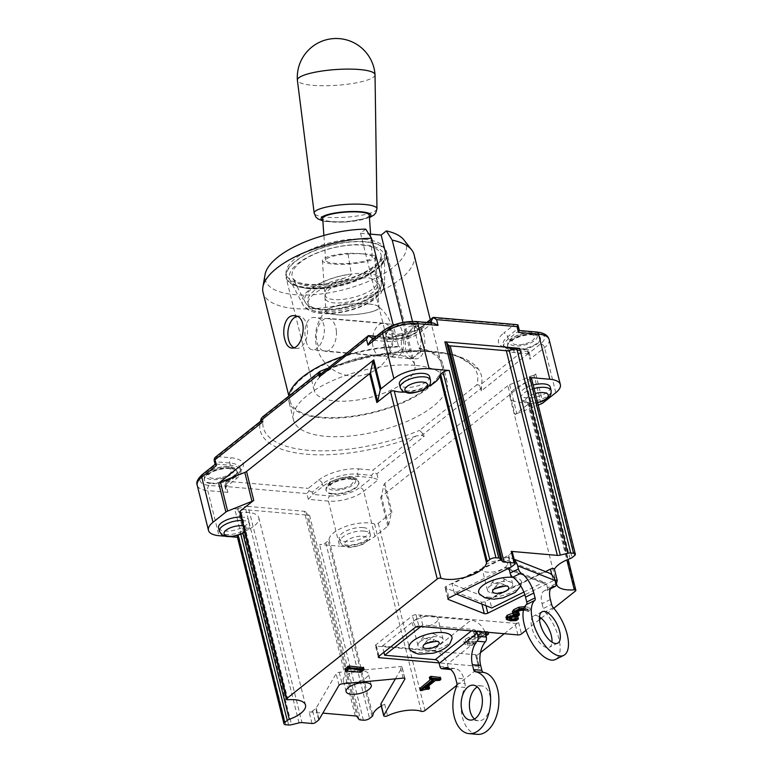 <?xml version="1.0" encoding="UTF-8"?>
<svg xmlns="http://www.w3.org/2000/svg" width="773" height="773" viewBox="0 0 773 773"><rect width="100%" height="100%" fill="white"/><g stroke="black" fill="none" stroke-linecap="round" stroke-linejoin="round"><path stroke-width="0.58" stroke-dasharray="3.87 2.9" d="M513.001 577.363A22.059 8.725 -14 0 1 517.784 578.436A22.059 8.725 -14 0 1 521.524 583.499A22.059 8.725 -14 0 1 505.629 594.698A22.059 8.725 -14 0 1 482.4 595.973A22.059 8.725 -14 0 1 479.434 593.993M496.701 586.939A3.691 1.459 -14 0 1 496.276 585.663A3.691 1.459 -14 0 1 499.203 584.079A3.691 1.459 -14 0 1 502.624 584.001A3.691 1.459 -14 0 1 502.74 584.059A3.691 1.459 -14 0 1 501.619 586.321A3.691 1.459 -14 0 1 496.701 586.939M550.376 599.51L542.057 603.645A18.813 8.377 -116.4 0 1 544.124 590.891A18.813 8.377 -116.4 0 1 546.569 590.533A3.894 1.73 63.6 0 0 547.081 590.456A3.894 1.73 63.6 0 0 547.506 587.818L555.835 583.692M508.489 568.368A3.894 3.131 -68.5 0 0 507.639 567.817A3.894 3.131 -68.5 0 0 505.339 567.971L454.34 593.249L452.031 584.001L503.039 558.724A14.272 11.46 111.5 0 1 511.436 558.164A14.272 11.46 111.5 0 1 514.277 559.923M553.323 607.713L545.004 611.849A3.894 1.73 -116.4 0 1 543.274 608.525L551.593 604.399M545.004 611.849A31.142 13.866 -116.4 0 1 559.179 639.909A31.142 13.866 -116.4 0 1 555.4 659.495M523.852 592.06L542.723 582.707A3.894 3.131 111.5 0 1 545.013 582.552A3.894 3.131 111.5 0 1 546.714 584.63L547.506 587.818M454.34 593.249L456.543 594.118M548.82 572.899A14.272 11.46 -68.5 0 0 540.414 573.46L503.039 558.724M542.057 603.645L543.274 608.525M539.486 616.931A17.518 7.798 63.6 0 0 533.795 615.907A17.518 7.798 63.6 0 0 534.578 635.068A17.518 7.798 63.6 0 0 549.352 647.291A17.518 7.798 63.6 0 0 551.98 642.141M540.414 573.46L489.415 598.737L491.725 607.984M489.415 598.737L452.031 584.001M451.963 638.759A22.059 8.725 -14 0 1 448.069 643.996A22.059 8.725 -14 0 1 426.938 652.035A22.059 8.725 -14 0 1 409.874 649.252M427.169 640.479A3.691 1.459 -14 0 1 433.18 639.319A3.691 1.459 -14 0 1 433.035 640.991A3.691 1.459 -14 0 1 428.435 642.402A3.691 1.459 -14 0 1 426.725 640.933A3.691 1.459 -14 0 1 427.169 640.479M439.982 666.587L448.234 667.302A3.894 2.348 -85 0 0 450.089 669.437M450.553 669.399A3.894 2.348 -85 0 0 450.901 669.273A18.813 11.334 95 0 1 454.833 668.5A18.813 11.334 95 0 1 463.819 678.8L455.568 678.085M448.234 667.302L447.432 664.113A14.272 9.894 51.5 0 0 432.919 650.412L470.989 620.159A14.272 9.894 -128.5 0 1 484.942 632.034M477.318 734.35A31.142 18.765 95 0 1 464.747 687.419L456.495 686.704M456.785 682.965L465.037 683.69A3.894 2.348 95 0 1 464.747 687.419M465.037 683.69L463.819 678.8M474.496 719.016A17.518 10.551 -85 0 0 478.506 720.774A17.518 10.551 -85 0 0 490.536 704.242A17.518 10.551 -85 0 0 481.54 685.883A17.518 10.551 -85 0 0 477.289 686.926M476.352 631.29A3.894 2.696 51.5 0 0 473.298 629.406L422.754 625.009L420.444 615.762L470.989 620.159M422.754 625.009L420.918 626.468M432.919 650.412L382.374 646.006L383.93 652.257M382.374 646.006L420.444 615.762M381.418 496.189A4.541 1.797 -14 0 1 380.616 497.242L535.747 373.997A4.541 1.797 -14 0 1 533.988 374.973L509.629 384.712A4.541 1.797 166 0 0 507.871 385.688L384.77 483.492A4.541 1.797 166 0 0 383.968 484.545L381.418 496.189L388.616 525.089A4.541 1.797 -14 0 1 387.824 526.152L374.963 536.365A25.944 10.262 -14 0 1 339.685 546.202L328.448 501.117A25.944 10.262 -14 0 0 363.716 491.28L378.364 479.637L372.209 477.646L371.629 475.337L373.852 472.564L372.963 470.119L415.893 436.02L421.14 435.267L424.116 436.368L376.924 473.859L373.852 472.564M531.553 378.441A4.541 1.797 -14 0 1 530.761 379.852L528.278 381.823A4.541 1.797 -14 0 1 526.239 382.906A25.944 10.262 166 0 0 510.006 397.167A25.944 10.262 166 0 0 527.592 402.511A2.338 0.928 -14 0 1 529.167 402.994A2.338 0.928 -14 0 1 528.761 403.719L515.079 414.589L507.871 385.688M509.629 384.712L516.837 413.623A4.541 1.797 166 0 0 515.079 414.589M516.837 413.623L538.192 405.071M550.289 387.118A15.566 6.155 -14 0 1 536.675 396.868A15.566 6.155 -14 0 1 520.074 394.655A15.566 6.155 -14 0 1 533.196 385.041M225.04 536.22L230.489 536.704M237.466 537.303L239.118 537.448A4.541 1.797 -14 0 1 237.272 536.51M237.63 535.505A4.541 1.797 -14 0 1 238.065 535.1L240.548 533.128A4.541 1.797 -14 0 1 242.587 532.046A25.944 10.262 166 0 0 258.82 517.784A25.944 10.262 166 0 0 241.244 512.441A2.338 0.928 -14 0 1 239.659 511.958M240.915 517.002A15.566 6.155 -14 0 1 242.432 517.089A15.566 6.155 -14 0 1 248.751 520.297A15.566 6.155 -14 0 1 235.137 530.036A15.566 6.155 -14 0 1 218.537 527.833M388.616 525.089L391.177 513.456L383.968 484.545M421.304 711.353L374.605 524.055A2.338 0.928 -14 0 0 378.287 523.263L391.969 512.393A4.541 1.797 166 0 0 391.177 513.456M374.605 524.055A25.944 10.262 166 0 0 346.662 526.133A25.944 10.262 166 0 0 329.037 539.573A4.541 1.797 -14 0 1 328.225 540.762L325.742 542.733A4.541 1.797 -14 0 1 319.578 544.453L339.685 546.202M363.117 527.592A15.566 6.155 -14 0 1 369.436 530.809A15.566 6.155 -14 0 1 355.822 540.549A15.566 6.155 -14 0 1 339.221 538.337A15.566 6.155 -14 0 1 346.71 530.693A15.566 6.155 -14 0 1 363.117 527.592M248.085 506.402A4.541 1.797 166 0 0 245.147 506.682L237.649 508.508A4.541 1.797 -14 0 1 234.712 508.789L309.567 515.301A4.541 1.797 -14 0 1 307.838 514.625L305.963 511.977A4.541 1.797 166 0 0 304.243 511.291L248.085 506.402L301.992 722.61M381.263 705.991A25.944 10.262 -14 0 1 384.683 704.203A2.599 1.024 -14 0 1 380.818 704.222M404.608 392.133A25.944 10.262 166 0 0 428.744 386.114M429.604 376.615A15.566 6.155 -14 0 1 415.98 386.355A15.566 6.155 -14 0 1 399.39 384.152M363.117 671.099A12.977 5.131 166 0 0 349.444 673.689A12.977 5.131 166 0 0 343.202 680.056A12.977 5.131 166 0 0 357.029 681.902A12.977 5.131 166 0 0 368.383 673.776A12.977 5.131 166 0 0 363.117 671.099M504.276 633.725L518.577 622.362A2.599 1.024 -14 0 1 515.05 623.347L416.019 614.728A2.599 1.024 166 0 0 412.492 615.714L375.891 644.798A2.599 1.024 166 0 0 375.427 645.6A2.599 1.024 166 0 0 376.48 646.141L475.511 654.76A2.599 1.024 -14 0 1 476.564 655.301A2.599 1.024 -14 0 1 476.11 656.103L480.458 652.644M487.995 631.696L485.917 633.348L477.414 635.706C472.293 637.194 469.201 638.45 468.109 639.503L467.288 641.049L469.221 641.745L475.579 641.175L473.491 642.836L467.327 643.078L463.79 641.58L465.191 639.348L469.201 637.107L483.705 632.816L473.578 631.937L475.269 630.584L487.995 631.696L488.149 632.314M485.917 633.348L486.497 635.657L477.985 638.025C472.873 639.503 469.771 640.769 468.689 641.812L467.868 643.368L467.211 640.885L467.868 643.368L469.8 644.054L476.149 643.494L474.062 645.146L467.907 645.387L464.37 643.89L465.771 641.658L469.771 639.416L484.285 635.126L474.149 634.246L475.849 632.903L485.483 633.734M395.399 678.849L401.999 667.486A2.599 1.024 166 0 0 402.076 667.089A2.599 1.024 166 0 0 400.23 666.568L339.241 672.288A2.599 1.024 166 0 0 336.129 673.679L316.186 708.029A2.599 1.024 -14 0 1 315.809 708.445L312.669 710.938A2.599 1.024 -14 0 1 309.142 711.923L322.824 713.112M512.277 551.903A2.599 1.024 -14 0 1 511.823 552.714L508.682 555.207A2.599 1.024 -14 0 1 508.054 555.594L446.108 586.301A2.599 1.024 166 0 0 445.035 587.49A2.599 1.024 166 0 0 445.47 587.895L481.415 602.061A2.599 1.024 166 0 0 484.932 601.597L545.487 571.585M551.854 574.841L553.313 580.697A2.599 1.024 -14 0 1 554.956 580.165M475.511 654.76L478.39 666.326A2.599 1.024 -14 0 1 479.444 666.857A2.599 1.024 -14 0 1 478.989 667.669L476.11 656.103M478.39 666.326L439.025 662.896M456.891 685.226L478.989 667.669M525.988 630.324L539.506 619.588M541.216 618.226L553.787 608.245M553.313 580.697L524.848 594.804M430.445 679.651L432.484 677.911L429.527 677.544M439.508 678.095L439.943 679.825L440.707 679.216L440.272 677.486L438.629 678.336L435.035 678.346L425.585 685.854L428.368 686.095M428.348 686.955L428.783 688.695L429.392 688.202L428.967 686.472L419.99 688.347M517.852 616.844L515.533 618.506L509.649 618.7L505.851 617.192M512.683 613.202L514.229 612.97L512.402 611.974L512.837 613.704L514.518 614.815L514.084 613.076M524.799 606.573L529.756 607.704L527.882 609.462L523.698 607.965L519.756 608.341L516.335 610.052L515.446 611.849L516.557 612.322M523.717 609.143L529.785 610.264A0.647 0.541 116.6 0 0 530.191 609.433L529.756 607.704L530.162 609.723L524.007 608.274M515.726 613.318L515.291 611.578L515.775 613.163M517.949 613.636L518.383 615.376L519.272 614.661L518.838 612.931L510.006 615.434L509.504 616.796L511.562 617.366M509.774 618.265L509.339 616.525L509.832 618.12M360.527 669.94L360.962 671.669L363.89 669.35L363.455 667.611L359.648 670.181L345.135 668.916M519.756 608.341L520.19 610.428M528.317 611.192L527.843 609.453L528.317 611.192L530.046 610.187A0.647 0.647 0 0 0 530.268 609.52L529.843 607.791M514.229 612.97L514.663 614.699L515.62 615.086M506.131 617.656L506.566 619.395L510.083 620.429L515.958 620.246L515.533 618.506M475.269 630.584L475.849 632.903M473.578 631.937L474.149 634.246M483.705 632.816L484.285 635.126M474.458 635.358L475.037 637.667M469.201 637.107L469.771 639.416M473.491 642.836L474.062 645.146M475.579 641.175L476.149 643.494M475.424 641.165L476.004 643.474M472.612 641.629L473.192 643.948M425.585 685.854L426.02 687.584L435.47 680.085L435.035 678.346M514.876 615.675L514.518 614.815M528.326 611.404L523.505 609.945M528.317 611.482L530.046 610.187L528.452 611.453M518.374 618.912L517.736 617.018M415.893 436.02A113.95 45.076 166 0 1 259.931 423.72A113.95 45.076 166 0 1 260.134 422.464L217.203 456.563L231.127 457.78A29.838 11.808 -14 0 1 238.016 473.221L227.764 481.366A3.894 2.348 -85 0 0 226.431 486.575L227.871 492.362L225.639 488.942L226.112 486.874L209.087 485.396A22.059 8.725 166 0 1 204.004 473.975L216.45 464.09L230.373 465.298A25.944 10.262 -14 0 1 240.905 470.66A25.944 10.262 -14 0 1 236.364 478.729L226.112 486.874L225.532 484.565L235.784 476.419A25.944 10.262 166 0 0 240.335 468.341A25.944 10.262 166 0 0 229.794 462.988L215.87 461.781L216.45 464.09L215.165 464.476M230.325 468.525A16.871 6.667 166 0 0 212.546 471.888A16.871 6.667 166 0 0 204.439 480.168A16.871 6.667 166 0 0 211.29 483.647A16.871 6.667 166 0 0 229.059 480.284A16.871 6.667 166 0 0 237.166 472.003A16.871 6.667 166 0 0 230.325 468.525M433.46 323.037L431.856 323.414L421.604 331.559A25.944 10.262 -14 0 1 386.326 341.395L372.402 340.188L370.489 340.893M549.12 339.521A25.944 10.262 -14 0 1 544.569 347.589L529.93 359.223L530.036 355.744L528.162 353.744L514.238 352.536A25.944 10.262 -14 0 1 503.706 347.174A25.944 10.262 -14 0 1 508.248 339.105L519.379 330.515M323.008 486.275L322.428 483.966L312.186 492.101L312.756 494.42L329.781 495.899A3.894 2.348 -85 0 0 328.448 501.117L308.33 499.358L312.756 494.42L323.008 486.275A25.944 10.262 -14 0 1 358.286 476.439L372.209 477.646L359.764 487.541A3.894 2.696 -128.5 0 1 363.716 491.28L374.963 536.365M414.956 365.339A79.146 31.306 166 0 0 331.549 381.128A79.146 31.306 166 0 0 293.498 419.971A79.146 31.306 166 0 0 325.626 436.31A79.146 31.306 166 0 0 409.023 420.522A79.146 31.306 166 0 0 447.074 381.678A79.146 31.306 166 0 0 414.956 365.339M403.941 239.959A72.652 28.736 -14 0 1 342.652 289.962A72.652 28.736 -14 0 1 265.052 274.589M365.726 229.127L360.527 233.262L368.818 233.977M414.106 254.81A77.841 30.794 -14 0 1 346.024 303.518A77.841 30.794 -14 0 1 263.052 292.474M405.815 349.773C407.448 355.203 410.376 358.189 414.589 358.749C428.368 360.894 427.237 326.235 417.401 326.438C411.371 325.404 402.975 339.376 405.815 349.773M402.018 349.444A16.214 9.769 -85 0 0 409.758 358.324A16.214 9.769 -85 0 0 420.899 343.019A16.214 9.769 -85 0 0 412.569 326.013A16.214 9.769 -85 0 0 402.018 349.444M296.803 316.379A16.214 9.769 95 0 1 299.103 316.138A16.214 9.769 95 0 1 307.432 333.144A16.214 9.769 95 0 1 296.291 348.449A16.214 9.769 95 0 1 293.798 347.666M344.169 278.212C331.685 282.763 325.191 287.865 324.708 293.518C324.418 307.77 379.408 294.89 377.166 281.227L375.659 276.28L374.712 255.66C368.402 253.998 359.474 253.225 347.927 253.322L351.348 274.164C350.758 275.575 348.372 276.918 344.169 278.212A36.843 14.571 -14 0 0 307.76 302.311A36.843 14.571 -14 0 0 351.686 306.137A36.843 14.571 -14 0 0 377.156 281.082M395.08 334.168A11.672 4.619 -14 0 1 392.384 328.119A11.672 4.619 -14 0 1 408.26 323.694A11.672 4.619 -14 0 1 406.782 332.1A11.672 4.619 -14 0 1 398.636 334.129A11.672 4.619 -14 0 1 395.08 334.168M411.903 324.264A16.871 6.667 166 0 0 394.133 327.626A16.871 6.667 166 0 0 386.027 335.907A16.871 6.667 166 0 0 392.868 339.386A16.871 6.667 166 0 0 410.647 336.023A16.871 6.667 166 0 0 418.753 327.742A16.871 6.667 166 0 0 411.903 324.264M213.493 478.429A11.672 4.619 -14 0 1 210.797 472.39A11.672 4.619 -14 0 1 226.673 467.965A11.672 4.619 -14 0 1 225.204 476.361A11.672 4.619 -14 0 1 217.049 478.39A11.672 4.619 -14 0 1 213.493 478.429M516.799 344.768A11.672 4.619 -14 0 1 514.103 338.719A11.672 4.619 -14 0 1 529.978 334.294A11.672 4.619 -14 0 1 528.5 342.69A11.672 4.619 -14 0 1 520.355 344.729A11.672 4.619 -14 0 1 516.799 344.768M533.621 334.854A16.871 6.667 166 0 0 515.852 338.216A16.871 6.667 166 0 0 507.745 346.497A16.871 6.667 166 0 0 514.586 349.976A16.871 6.667 166 0 0 532.365 346.613A16.871 6.667 166 0 0 540.472 338.342A16.871 6.667 166 0 0 533.621 334.854M335.211 489.029A11.672 4.619 -14 0 1 332.516 482.98A11.672 4.619 -14 0 1 348.391 478.555A11.672 4.619 -14 0 1 346.922 486.961A11.672 4.619 -14 0 1 338.777 488.99A11.672 4.619 -14 0 1 335.211 489.029M352.044 479.125A16.871 6.667 166 0 0 334.265 482.487A16.871 6.667 166 0 0 326.158 490.758A16.871 6.667 166 0 0 333.008 494.247A16.871 6.667 166 0 0 350.778 490.884A16.871 6.667 166 0 0 358.885 482.603A16.871 6.667 166 0 0 352.044 479.125M312.186 492.101L309.113 490.807L308.224 488.372L318.476 480.226A3.894 2.696 -128.5 0 1 322.428 483.966A25.944 10.262 166 0 1 357.706 474.12L358.286 476.439M308.33 499.358L306.891 493.58L309.113 490.807M514.238 352.536L513.659 350.217L527.592 351.435L528.519 349.676L528.481 353.445L529.93 359.223M528.519 349.676L510.605 348.497A3.894 2.348 95 0 1 511.803 348.092A3.894 2.348 95 0 1 513.659 350.217A25.944 10.262 166 0 1 503.126 344.864L503.349 345.27C504.392 345.125 500.566 346.091 511.803 348.092L527.176 349.425M528.481 353.445L481.299 390.935L481.598 383.814A113.95 45.076 166 0 0 478.477 369.233A113.95 45.076 166 0 0 325.839 370.257L322.36 372.2M518.036 325.162L517.929 328.641L507.677 336.786A25.944 10.262 166 0 0 503.126 344.864L503.706 347.174M516.702 324.631L513.968 324.911L433.508 317.906L423.256 326.051A3.894 2.696 51.5 0 0 421.7 326.467A3.894 2.696 51.5 0 0 421.024 329.25L429.295 322.679M433.18 317.365L433.508 317.906M368.431 335.608L368.769 336.149L325.839 370.257M481.299 390.935L480.719 388.626L423.536 434.059L422.734 433.643L422.184 434.832A114.172 45.163 -14 0 1 421.14 435.267M422.734 433.643L419.575 430.319L476.757 384.886A110.278 43.617 166 0 0 432.522 351.377A110.278 43.617 166 0 0 320.998 371.33L263.815 416.763L261.97 417.41M260.134 422.464L260.491 421.353M412.473 321.394L419.304 348.807L420.048 348.217A79.146 31.306 -14 0 1 442.465 363.175A79.146 31.306 -14 0 1 404.414 402.028A79.146 31.306 -14 0 1 321.017 417.807A79.146 31.306 -14 0 1 288.889 401.467A79.146 31.306 -14 0 1 288.687 396.182M341.782 356.768A79.146 31.306 -14 0 1 399.419 346.42L398.675 347.009L393.254 325.249M419.304 348.807A77.841 30.794 -14 0 1 441.209 363.494A77.841 30.794 -14 0 1 373.127 412.202A77.841 30.794 -14 0 1 290.146 401.158A77.841 30.794 -14 0 1 322.215 365.484A77.841 30.794 -14 0 1 398.675 347.009M420.048 348.217L420.918 351.686A79.146 31.306 166 0 0 400.288 349.889L399.419 346.42M360.527 233.262L391.37 356.971L400.288 349.889M402.946 322.438L411.999 358.769L391.37 356.971M420.918 351.686L411.999 358.769M369.281 215.203A23.354 4.735 -4 0 1 356.498 220.363A23.354 4.735 -4 0 1 331.907 221.561A23.354 4.735 -4 0 1 322.689 218.469M362.991 253.931A23.354 4.735 -4 0 1 372.219 257.023A23.354 4.735 -4 0 1 359.435 262.182A23.354 4.735 -4 0 1 334.844 263.38A23.354 4.735 -4 0 1 325.626 260.288A23.354 4.735 -4 0 1 338.4 255.129A23.354 4.735 -4 0 1 362.991 253.931M375.031 74.788A38.921 7.885 -4 0 1 353.532 83.339A38.921 7.885 -4 0 1 312.746 85.301A38.921 7.885 -4 0 1 297.383 80.237M374.712 255.66A26.601 5.392 -4 0 1 375.446 256.791A26.601 5.392 -4 0 1 360.894 262.675A26.601 5.392 -4 0 1 332.892 264.037A26.601 5.392 -4 0 1 322.389 260.52A26.601 5.392 -4 0 1 347.927 253.322M502.228 560.58A12.977 5.131 166 0 0 488.555 563.159A12.977 5.131 166 0 0 482.313 569.527A12.977 5.131 166 0 0 496.15 571.373A12.977 5.131 166 0 0 507.494 563.256A12.977 5.131 166 0 0 502.228 560.58M489.686 592.36A12.977 5.131 -14 0 1 487.502 590.34A12.977 5.131 -14 0 1 488.198 587.895A12.977 5.131 -14 0 1 498.856 582.224A12.977 5.131 -14 0 1 510.924 582.224A12.977 5.131 -14 0 1 512.683 584.069A12.977 5.131 -14 0 1 504.45 591.239A12.977 5.131 -14 0 1 489.686 592.36M503.194 578.523A5.836 2.309 -14 0 1 503.378 578.61A5.836 2.309 -14 0 1 501.6 582.195A5.836 2.309 -14 0 1 493.821 583.171A5.836 2.309 -14 0 1 493.155 581.151A5.836 2.309 -14 0 1 497.783 578.648A5.836 2.309 -14 0 1 503.194 578.523M432.667 615.839A12.977 5.131 166 0 0 418.995 618.429A12.977 5.131 166 0 0 412.763 624.797A12.977 5.131 166 0 0 426.59 626.632A12.977 5.131 166 0 0 437.933 618.516A12.977 5.131 166 0 0 432.667 615.839M420.222 641.571A12.977 5.131 -14 0 1 441.364 637.493A12.977 5.131 -14 0 1 443.122 639.329A12.977 5.131 -14 0 1 431.778 647.445A12.977 5.131 -14 0 1 417.951 645.61A12.977 5.131 -14 0 1 418.637 643.155A12.977 5.131 -14 0 1 420.222 641.571M433.595 636.508A5.836 2.309 -14 0 1 426.31 638.759A5.836 2.309 -14 0 1 423.594 636.421A5.836 2.309 -14 0 1 424.309 635.706A5.836 2.309 -14 0 1 433.827 633.87A5.836 2.309 -14 0 1 433.595 636.508M368.508 303.963A26.601 5.392 176 0 0 340.507 305.335A26.601 5.392 176 0 0 325.945 311.21A26.601 5.392 176 0 0 352.855 314.727A26.601 5.392 176 0 0 379.012 307.49A26.601 5.392 176 0 0 368.508 303.963M348.72 280.203L366.653 277.526C372.026 278.319 375.417 280.029 376.828 282.657L377.398 284.512C379.64 298.165 324.65 311.055 324.931 296.803C325.848 290.213 333.781 284.686 348.72 280.203A37.365 14.774 -14 0 0 310.253 297.769A37.365 14.774 -14 0 0 323.114 312.939A37.365 14.774 -14 0 0 367.861 302.784A37.365 14.774 -14 0 0 376.828 282.657M373.514 311.181A26.466 5.363 176 0 0 378.123 306.35A26.466 5.363 176 0 0 352.101 304.002A26.466 5.363 176 0 0 326.66 309.963A26.466 5.363 176 0 0 341.482 314.978A26.466 5.363 176 0 0 373.514 311.181M372.48 343.019A16.542 9.972 -85 0 0 381.012 356.15A16.542 9.972 -85 0 0 392.413 336.323A16.542 9.972 -85 0 0 383.881 323.191A16.542 9.972 -85 0 0 372.48 343.019M336.39 331.443A16.542 9.972 95 0 1 324.989 351.271A16.542 9.972 95 0 1 316.457 338.139A16.542 9.972 95 0 1 327.858 318.312A16.542 9.972 95 0 1 336.39 331.443M393.815 354.43A51.897 20.523 -14 0 1 414.879 365.146A51.897 20.523 -14 0 1 389.921 390.616A51.897 20.523 -14 0 1 335.231 400.965A51.897 20.523 -14 0 1 314.167 390.259A51.897 20.523 -14 0 1 339.125 364.779A51.897 20.523 -14 0 1 393.815 354.43M307.132 288.242A51.897 20.523 -14 0 1 286.058 277.526A51.897 20.523 -14 0 1 311.017 252.056A51.897 20.523 -14 0 1 365.706 241.698A51.897 20.523 -14 0 1 386.771 252.413A51.897 20.523 -14 0 1 361.812 277.884A51.897 20.523 -14 0 1 307.132 288.242M384.471 347.918C381.698 337.521 391.138 323.694 396.588 324.631C404.984 324.245 408.231 359.087 393.805 356.933C389.312 356.372 386.2 353.367 384.471 347.918M306.089 341.096C307.412 346.507 309.471 349.425 312.282 349.84C323.046 351.676 331.743 317.867 315.055 317.529C306.108 316.292 302.997 330.67 306.089 341.096M493.01 590.108A8.319 3.295 -14 0 1 493.058 590.041A8.319 3.295 -14 0 1 499.899 586.407A8.319 3.295 -14 0 1 507.639 586.407A8.319 3.295 -14 0 1 507.716 586.446M550.676 588.495L546.569 590.533M546.714 584.63L509.33 569.894M505.339 567.971L507.542 568.841M509.204 569.498L542.723 582.707M423.459 645.368A8.319 3.295 -14 0 1 423.507 645.3A8.319 3.295 -14 0 1 424.522 644.286A8.319 3.295 -14 0 1 438.078 641.667A8.319 3.295 -14 0 1 438.156 641.706M450.901 669.273L450.321 669.225M485.512 633.86L447.432 664.113M473.298 629.406L471.462 630.865M555.816 392.684L544.569 347.589A3.894 2.696 -128.5 0 0 540.607 343.859A22.059 8.725 166 0 0 535.525 332.438L518.499 330.96L517.929 328.641M227.871 492.362L207.753 490.604L219.001 535.699M541.197 403.873L533.988 374.973M527.592 402.511L566.841 559.932M575.46 591.026L528.761 403.719M241.244 512.441L287.942 699.749M384.683 704.203L387.573 715.769M329.037 539.573L372.857 715.315M378.287 523.263L424.986 710.571M570.049 558.647L526.239 382.906M528.278 381.823L572.097 557.565M574.581 555.594L530.761 379.852M387.824 526.152L380.616 497.242M535.747 373.997L542.955 402.907M242.944 533.457L242.587 532.046M240.548 533.128L240.867 534.404M239.118 537.448L285.817 724.755M288.619 724.997L234.712 508.789M237.649 508.508L291.556 724.716M299.054 722.89L245.147 506.682M325.742 542.733L369.562 718.475M372.045 716.503L328.225 540.762M384.77 483.492L391.969 512.393M305.963 511.977L356.991 716.619M355.261 715.933L304.243 511.291M358.865 719.267L307.838 514.625M309.567 515.301L360.585 719.953M363.387 720.194L319.578 544.453M557.217 580.977L554.338 569.421M517.929 634.913L515.05 623.347M416.019 614.728L418.908 626.294M401.999 667.486L404.704 678.336M339.241 672.288L342.12 683.854M403.11 678.124L400.23 666.568M316.186 708.029L319.065 719.595M339.018 685.236L336.129 673.679M312.021 723.48L309.142 711.923M312.669 710.938L315.548 722.504M378.992 656.18L376.48 646.141M375.891 644.798L378.77 656.364M415.381 627.27L412.492 615.714M518.577 622.362L521.456 633.928M446.108 586.301L448.997 597.858M510.934 567.16L508.054 555.594M508.682 555.207L511.562 566.773M514.702 564.271L511.823 552.714M481.415 602.061L481.927 604.128M448.108 598.495L445.47 587.895M485.956 605.713L484.932 601.597M318.689 720.001L315.809 708.445M362.653 536.269A11.672 4.619 -14 0 1 360.807 544.83A11.672 4.619 -14 0 1 344.729 543.429A11.672 4.619 -14 0 1 362.653 536.269M363.986 531.061A15.566 6.155 166 0 0 347.579 534.162A15.566 6.155 166 0 0 340.091 541.805A15.566 6.155 166 0 0 356.691 544.018A15.566 6.155 166 0 0 370.306 534.269A15.566 6.155 166 0 0 363.986 531.061M537.535 402.424A11.672 4.619 -14 0 1 525.582 400.646A11.672 4.619 -14 0 1 535.303 393.467M534.066 388.51A15.566 6.155 166 0 0 520.944 398.124A15.566 6.155 166 0 0 537.535 400.337A15.566 6.155 166 0 0 551.149 390.587M243.137 525.92A11.672 4.619 -14 0 1 244.616 531.843M219.406 531.302A15.566 6.155 166 0 0 235.997 533.505A15.566 6.155 166 0 0 249.611 523.765A15.566 6.155 166 0 0 243.292 520.558A15.566 6.155 166 0 0 241.775 520.471M400.25 387.621A15.566 6.155 166 0 0 416.85 389.824A15.566 6.155 166 0 0 430.464 380.084M429.595 677.554L430.03 679.283L432.658 679.515L432.223 677.776M432.378 678.114L432.812 679.854M420.058 688.356L420.493 690.086L421.662 690.192L421.227 688.453M422.039 688.26L422.473 689.989L427.913 688.936L427.488 687.207M509.938 618.526L510.441 617.173L517.495 615.617L517.069 613.888M510.006 615.434L510.451 617.424M516.664 613.849L517.224 615.839M515.881 613.588L516.77 611.791L520.181 610.081L524.133 609.694L528.046 611.114L527.621 609.375M516.335 610.052L516.779 612.032M523.698 607.965L524.442 610.052L523.495 610.013M525.225 606.602L525.437 609.201M509.649 618.7L510.199 620.68M465.191 639.348L465.771 641.658M467.327 643.078L467.907 645.387M469.221 641.745L469.8 644.054M468.109 639.503L468.689 641.812M477.414 635.706L477.985 638.025M435.914 678.105L436.349 679.834L439.064 680.076L438.629 678.336M432.484 677.911L432.783 679.767M421.787 690.444L422.483 690.289M428.049 689.207L428.793 688.917M436.503 680.124L435.46 680.395M439.18 680.327L439.953 680.056M516.161 618.274L516.161 620.603M518.171 618.748L516.606 620.236M524.635 609.984L528.268 611.443M517.62 615.868L518.393 615.598M345.212 668.925L345.637 670.664L360.083 671.921L359.648 670.181M360.208 672.172L360.981 671.901M209.087 485.396A3.894 2.348 -85 0 0 207.753 490.604A25.944 10.262 -14 0 1 197.221 485.251M236.364 478.729L235.784 476.419A3.894 2.696 51.5 0 1 236.461 473.636L226.209 481.782A3.894 2.696 51.5 0 0 225.532 484.565A3.894 1.536 166 0 0 224.856 485.773A3.894 1.536 166 0 0 226.431 486.575L306.891 493.58M230.373 465.298L229.794 462.988A3.894 2.348 -85 0 1 231.127 457.78M374.045 338.062L385.756 339.086A25.944 10.262 166 0 0 421.024 329.25L421.604 331.559M431.721 322.892L431.856 323.414L414.83 321.935A22.059 8.725 166 0 0 384.848 330.293L372.402 340.188L372.238 339.502M386.326 341.395L385.756 339.086A3.894 2.348 95 0 0 383.891 336.951C398.395 337.289 410.994 333.791 421.7 326.467L426.754 322.457M508.248 339.105L507.677 336.786A3.894 2.696 -128.5 0 0 503.716 333.047L513.968 324.911M263.815 416.763A110.278 43.617 166 0 0 308.05 450.273A110.278 43.617 166 0 0 419.575 430.319M364.402 239.272A50.873 20.117 -14 0 1 376.142 265.603A50.873 20.117 -14 0 1 306.987 284.889A50.873 20.117 -14 0 1 295.247 258.559A50.873 20.117 -14 0 1 364.402 239.272M362.45 245.167A45.8 18.117 -14 0 1 381.253 256.356A45.8 18.117 -14 0 1 357.145 277.922A45.8 18.117 -14 0 1 310.746 286.242A45.8 18.117 -14 0 1 292.783 278.415A45.8 18.117 -14 0 1 312.36 255.148A45.8 18.117 -14 0 1 362.45 245.167M409.719 322.534A14.272 5.643 -14 0 1 413.014 329.916A14.272 5.643 -14 0 1 393.612 335.327A14.272 5.643 -14 0 1 390.317 327.945A14.272 5.643 -14 0 1 409.719 322.534M392.723 338.806A16.871 6.667 -14 0 1 385.882 335.327A16.871 6.667 -14 0 1 393.988 327.047A16.871 6.667 -14 0 1 411.758 323.684A16.871 6.667 -14 0 1 418.608 327.163A16.871 6.667 -14 0 1 410.502 335.443A16.871 6.667 -14 0 1 392.723 338.806M228.141 466.795A14.272 5.643 -14 0 1 231.427 474.187A14.272 5.643 -14 0 1 212.034 479.598A14.272 5.643 -14 0 1 208.739 472.206A14.272 5.643 -14 0 1 228.141 466.795M211.145 483.067A16.871 6.667 -14 0 1 204.294 479.589A16.871 6.667 -14 0 1 212.401 471.308A16.871 6.667 -14 0 1 230.18 467.945A16.871 6.667 -14 0 1 237.021 471.424A16.871 6.667 -14 0 1 228.914 479.704A16.871 6.667 -14 0 1 211.145 483.067M531.438 333.124A14.272 5.643 -14 0 1 534.732 340.516A14.272 5.643 -14 0 1 515.33 345.927A14.272 5.643 -14 0 1 512.035 338.535A14.272 5.643 -14 0 1 531.438 333.124M514.441 349.406A16.871 6.667 -14 0 1 507.6 345.918A16.871 6.667 -14 0 1 515.707 337.637A16.871 6.667 -14 0 1 533.476 334.274A16.871 6.667 -14 0 1 540.327 337.762A16.871 6.667 -14 0 1 532.22 346.033A16.871 6.667 -14 0 1 514.441 349.406M349.86 477.395A14.272 5.643 -14 0 1 353.155 484.777A14.272 5.643 -14 0 1 333.752 490.188A14.272 5.643 -14 0 1 330.458 482.806A14.272 5.643 -14 0 1 349.86 477.395M332.863 493.667A16.871 6.667 -14 0 1 326.013 490.188A16.871 6.667 -14 0 1 334.129 481.908A16.871 6.667 -14 0 1 351.899 478.545A16.871 6.667 -14 0 1 358.749 482.023A16.871 6.667 -14 0 1 350.633 490.304A16.871 6.667 -14 0 1 332.863 493.667M527.592 351.435L528.162 353.744L540.607 343.859M535.525 332.438A3.894 2.348 95 0 1 536.723 332.032M384.848 330.293A3.894 2.696 51.5 0 0 383.292 330.718M414.83 321.935A3.894 2.348 95 0 1 416.038 321.52M329.781 495.899A22.059 8.725 166 0 0 359.764 487.541M318.476 480.226A29.838 11.808 -14 0 1 359.039 468.911A3.894 2.348 -85 0 0 357.706 474.12L371.629 475.337M481.598 383.814L524.529 349.705M510.605 348.497A29.838 11.808 -14 0 1 503.716 333.047M423.256 326.051A29.838 11.808 -14 0 1 382.693 337.357A3.894 2.348 95 0 1 383.891 336.951L376.277 336.294M382.693 337.357L368.769 336.149M376.924 473.859L378.364 479.637M423.536 434.059L424.116 436.368M481.54 387.283A114.172 45.163 -14 0 1 481.386 387.795A3.894 1.536 -14 0 1 480.719 388.626A3.894 2.696 -128.5 0 0 476.757 384.886A3.894 3.479 17.6 0 1 481.386 387.795L481.56 388.51M359.039 468.911L372.963 470.119M422.358 435.547L422.184 434.832M215.648 456.988A3.894 2.696 51.5 0 1 217.203 456.563A3.894 2.348 95 0 0 215.87 461.781A3.894 1.536 -14 0 1 214.295 460.969M225.639 488.942L224.856 485.773A3.894 3.894 0 0 1 226.209 481.782A3.894 2.696 51.5 0 1 227.764 481.366L308.224 488.372M238.016 473.221A3.894 2.696 51.5 0 0 236.461 473.636C242.732 467.607 239.446 469.25 240.335 468.341L240.905 470.66M204.004 473.975A3.894 2.696 51.5 0 0 202.449 474.4M319.442 371.745A3.894 2.696 -128.5 0 1 320.998 371.33A3.894 1.324 67.1 0 0 320.351 371.214M375.659 276.28A39.375 15.576 -14 0 1 381.418 283.449A39.375 15.576 -14 0 1 360.682 301.992A39.375 15.576 -14 0 1 320.805 309.142A39.375 15.576 -14 0 1 305.364 302.417A39.375 15.576 -14 0 1 351.348 274.164M376.963 208.71A31.471 6.377 -4 0 1 370.586 213.019A31.471 6.377 -4 0 1 326.593 217.213A31.471 6.377 -4 0 1 314.176 213.116M369.407 217A24.997 5.063 -4 0 1 365.861 218.566A24.997 5.063 -4 0 1 330.921 221.89A24.997 5.063 -4 0 1 322.814 220.266M367.243 273.545A42.428 16.784 -14 0 1 384.664 283.904A42.428 16.784 -14 0 1 362.324 303.886A42.428 16.784 -14 0 1 319.355 311.587A42.428 16.784 -14 0 1 302.707 304.34A42.428 16.784 -14 0 1 320.843 282.792A42.428 16.784 -14 0 1 367.243 273.545M365.416 241.93A51.385 20.33 -14 0 1 377.272 268.531A51.385 20.33 -14 0 1 307.412 288.01A51.385 20.33 -14 0 1 295.557 261.409A51.385 20.33 -14 0 1 365.416 241.93M309.297 288.687A48.854 19.325 -14 0 1 290.126 280.338A48.854 19.325 -14 0 1 311.007 255.525A48.854 19.325 -14 0 1 364.441 244.877A48.854 19.325 -14 0 1 384.5 256.81A48.854 19.325 -14 0 1 358.778 279.816A48.854 19.325 -14 0 1 309.297 288.687M520.751 585.953L521.524 583.499M496.276 585.663L493.058 590.041M502.74 584.059L507.639 586.407M547.081 590.456L550.54 588.736M552.453 586.765L544.124 590.891M507.639 567.817L545.013 582.552M514.093 559.208L511.436 558.164M542.115 611.781L533.795 615.907M557.671 643.165L549.352 647.291M426.725 640.933L423.507 645.3M433.18 639.319L438.078 641.667M454.833 668.5L446.581 667.775M481.54 685.883L473.289 685.158M478.506 720.774L470.255 720.059M529.167 402.994L568.165 559.372M305.519 705.092L258.82 517.784M371.262 685.342L368.383 673.776M346.082 691.622L343.202 680.056M556.705 584.465L510.006 397.167M404.955 678.655L402.076 667.089M476.564 655.301L479.444 666.857M378.316 657.166L375.427 645.6M447.915 599.056L445.035 587.49M339.221 538.337L340.091 541.805C343.444 547.129 341.289 544.868 347.125 547.013C349.415 548.028 354.73 547.1 363.059 544.24L368.808 540.027C370.025 539.023 370.528 537.109 370.306 534.269L369.436 530.809M520.074 394.655L522.5 400.858L525.012 402.52L533.022 403.458L537.612 402.733M248.751 520.297L249.524 526.925L248.114 529.524L244.761 532.423M464.37 643.89L463.79 641.58M409.758 358.324L414.589 358.749M412.569 326.013L417.401 326.438M291.469 348.034L296.291 348.449M294.281 315.722L299.103 316.138M381.253 256.356L380.103 259.747L375.349 265.1C371.369 268.54 365.938 271.806 359.039 274.888C341.54 282.203 324.728 285.353 308.591 284.338C302.436 283.71 298.04 282.551 295.392 280.87L292.783 278.415L305.364 302.417C309.21 308.746 318.911 311.229 334.448 309.876L356.063 304.91C364.585 301.808 371.185 298.098 375.881 293.779C379.591 290.252 381.437 286.802 381.418 283.449L381.253 256.356M398.636 334.129A27.867 27.867 0 0 0 406.782 332.1M386.027 335.907L385.882 335.327C385.843 331.646 387.012 329.259 389.37 328.158C396.307 323.52 403.912 321.626 412.193 322.476C415.671 323.037 417.807 324.602 418.608 327.163L418.753 327.742M217.049 478.39A27.867 27.867 0 0 0 225.204 476.361M204.439 480.168L204.294 479.589C204.265 475.907 205.425 473.52 207.792 472.419C214.72 467.781 222.324 465.897 230.605 466.747C234.084 467.298 236.229 468.863 237.021 471.424L237.166 472.003M520.355 344.729A27.867 27.867 0 0 0 528.5 342.69M507.745 346.497L507.6 345.918C507.561 342.246 508.731 339.849 511.088 338.748C518.026 334.12 525.63 332.226 533.911 333.076C537.39 333.636 539.525 335.192 540.327 337.762L540.472 338.342M338.777 488.99A27.867 27.867 0 0 0 346.922 486.961M326.158 490.758L326.013 490.188C325.984 486.507 327.143 484.12 329.511 483.019C336.439 478.381 344.043 476.487 352.324 477.337C355.802 477.898 357.947 479.463 358.749 482.023L358.885 482.603M530.036 355.744L528.606 350.005M259.931 423.72L260.317 421.498M478.477 369.233L456.215 355.116L419.082 350.372L373.282 355.145L326.998 368.518M441.209 363.494L430.281 319.655M290.146 401.158L288.783 395.679M447.074 381.678L442.465 363.175M293.498 419.971L288.889 401.467M372.219 257.023L370.605 234.142M325.626 260.288L323.877 235.475M322.863 220.914L326.254 221.59L346.169 222.035L369.455 217.648M322.389 260.52L324.708 293.518M375.446 256.791L377.166 281.227M512.683 584.069L507.494 563.256M487.502 590.34L482.313 569.527M493.155 581.151L488.198 587.895M503.378 578.61L510.924 582.224M443.122 639.329L437.933 618.516M417.951 645.61L412.763 624.797M423.594 636.421L418.637 643.155M433.827 633.87L441.364 637.493M324.931 296.803L325.945 311.21M377.398 284.512L379.012 307.49M383.881 323.191L327.858 318.312M381.012 356.15L324.989 351.271M326.66 309.963A38.921 38.921 0 0 0 372.866 371.513A38.921 38.921 0 0 0 378.123 306.35M384.664 283.904L381.147 293.102L373.61 299.963C360.218 309.345 336.69 315.046 321.51 313.48C312.118 312.736 305.857 309.693 302.707 304.34L290.126 280.338L293.44 283.672C296.59 285.73 301.518 287.083 308.214 287.74C326.196 288.793 344.487 285.131 363.117 276.763C369.697 273.594 374.866 270.25 378.644 266.753C382.703 262.762 384.654 259.448 384.5 256.81L384.664 283.904M414.879 365.146L386.771 252.413M314.167 390.259L286.058 277.526M396.588 324.631L315.055 317.529M393.805 356.933L312.282 349.84"/><path stroke-width="1.16" d="M520.751 585.953L515.349 592.35L502.972 597.896L493.802 599.191L484.816 597.809L479.434 593.993A22.059 8.725 -14 0 1 487.889 582.378A22.059 8.725 -14 0 1 513.001 577.363M514.277 559.923A14.272 11.46 111.5 0 1 517.659 565.768L555.043 580.494L555.835 583.692A3.894 1.73 -116.4 0 1 555.41 586.33A3.894 1.73 -116.4 0 1 554.898 586.398A18.813 8.377 63.6 0 0 552.453 586.765A18.813 8.377 63.6 0 0 550.376 599.51L551.593 604.399A3.894 1.73 63.6 0 0 553.323 607.713A31.142 13.866 63.6 0 1 567.498 635.783A31.142 13.866 63.6 0 1 563.73 655.369L555.4 659.495A31.142 13.866 -116.4 0 1 529.92 639.271A31.142 13.866 -116.4 0 1 526.471 604.544L534.79 600.418A3.894 1.73 63.6 0 0 535.061 597.877L526.742 602.012A3.894 1.73 -116.4 0 1 526.471 604.544M517.659 565.768L518.451 568.957L510.122 573.083A3.894 1.73 63.6 0 0 512.76 577.209A18.813 8.377 -116.4 0 1 525.524 597.123L526.742 602.012M535.061 597.877L533.843 592.997A18.813 8.377 63.6 0 0 521.089 573.073A3.894 1.73 -116.4 0 1 518.451 568.957M534.79 600.418A31.142 13.866 63.6 0 0 538.25 635.145A31.142 13.866 63.6 0 0 563.73 655.369M559.604 631.299A17.518 7.798 -116.4 0 1 557.671 643.165A17.518 7.798 -116.4 0 1 542.907 630.932A17.518 7.798 -116.4 0 1 542.115 611.781A17.518 7.798 -116.4 0 1 559.604 631.299M510.122 573.083L509.33 569.894A3.894 3.131 -68.5 0 0 508.489 568.368M456.543 594.118L491.725 607.984L523.852 592.06M555.043 580.494A14.272 11.46 -68.5 0 0 548.82 572.899L514.093 559.208M551.98 642.141A17.518 7.798 63.6 0 0 551.275 635.425A17.518 7.798 63.6 0 0 539.486 616.931M409.874 649.252A22.059 8.725 -14 0 1 413.004 640.943A22.059 8.725 -14 0 1 437.924 632.527A22.059 8.725 -14 0 1 451.963 638.759L450.128 643.175C448.871 645.532 444.224 650.219 433.064 653.253L419.439 654.171C414.917 653.359 411.729 651.716 409.874 649.252M484.942 632.034A14.272 9.894 -128.5 0 1 485.512 633.86L486.304 637.058L478.052 636.334A3.894 2.348 95 0 1 477.086 641.204L485.338 641.919A18.813 11.334 95 0 0 480.661 665.427L481.879 670.307L473.627 669.592A3.894 2.348 -85 0 0 475.366 671.708L483.627 672.423A31.142 18.765 95 0 1 498.643 705.71A31.142 18.765 95 0 1 477.318 734.35L469.066 733.635A31.142 18.765 -85 0 1 456.495 686.704A3.894 2.348 -85 0 0 456.785 682.965L455.568 678.085A18.813 11.334 -85 0 0 446.581 667.775A18.813 11.334 -85 0 0 442.649 668.558A3.894 2.348 95 0 1 441.837 668.713L450.089 669.437A3.894 2.348 -85 0 0 450.553 669.399M441.837 668.713A3.894 2.348 95 0 1 439.982 666.587L439.18 663.398L477.26 633.145A3.894 2.696 51.5 0 0 476.352 631.29M485.338 641.919A3.894 2.348 -85 0 0 486.304 637.058M483.627 672.423A3.894 2.348 95 0 1 481.879 670.307M477.289 686.926A17.518 10.551 -85 0 0 470.139 711.179A17.518 10.551 -85 0 0 474.496 719.016M478.052 636.334L477.26 633.145M477.086 641.204A18.813 11.334 -85 0 0 472.409 664.703L473.627 669.592M469.066 733.635A31.142 18.765 -85 0 0 490.391 704.986A31.142 18.765 -85 0 0 475.366 671.708M420.918 626.468L384.683 655.253L435.228 659.659A3.894 2.696 -128.5 0 1 439.18 663.398M461.887 710.464A17.518 10.551 95 0 1 473.289 685.158A17.518 10.551 95 0 1 482.284 703.527A17.518 10.551 95 0 1 470.255 720.059A17.518 10.551 95 0 1 461.887 710.464M383.93 652.257L384.683 655.253M519.379 330.515L536.723 332.032A3.894 2.348 95 0 1 538.588 334.158L549.825 379.253A25.944 10.262 -14 0 1 560.357 384.606A25.944 10.262 -14 0 1 555.816 392.684L542.955 402.907A4.541 1.797 -14 0 1 541.197 403.873L538.192 405.071M393.863 378.586A25.944 10.262 -14 0 1 429.141 368.75L417.893 323.655A25.944 10.262 -14 0 0 382.625 333.492L367.977 345.125L370.489 340.893L383.292 330.718A3.894 2.696 51.5 0 0 382.625 333.492L393.863 378.586L381.002 388.8L373.794 359.899L218.672 483.144A4.541 1.797 -14 0 1 220.431 482.168L244.79 472.429A4.541 1.797 166 0 0 246.539 471.453L369.649 373.649A4.541 1.797 166 0 0 370.441 372.596L373.001 360.952A4.541 1.797 -14 0 1 373.794 359.899M225.04 536.22L219.001 535.699A25.944 10.262 -14 0 1 208.468 530.346A25.944 10.262 -14 0 1 213.01 522.268L225.871 512.055A4.541 1.797 -14 0 1 227.629 511.079L220.431 482.168M549.825 379.253L529.708 377.504A4.541 1.797 -14 0 1 531.553 378.441L575.373 554.183A4.541 1.797 -14 0 1 574.581 555.594L572.097 557.565A4.541 1.797 -14 0 1 570.049 558.647A25.944 10.262 -14 0 0 554.434 569.237M533.196 385.041A15.566 6.155 -14 0 1 543.97 383.91A15.566 6.155 -14 0 1 550.289 387.118L551.149 390.587A15.566 6.155 166 0 0 544.83 387.379A15.566 6.155 166 0 0 534.066 388.51M230.489 536.704L237.466 537.303M404.704 678.336L404.878 679.052A2.599 1.024 166 0 0 404.955 678.655A2.599 1.024 166 0 0 403.11 678.124L342.12 683.854A2.599 1.024 166 0 0 339.018 685.236L319.065 719.595A2.599 1.024 -14 0 1 318.689 720.001L315.548 722.504A2.599 1.024 -14 0 1 312.021 723.48L301.992 722.61A4.541 1.797 166 0 0 299.054 722.89L291.556 724.716A4.541 1.797 -14 0 1 288.619 724.997L285.817 724.755A4.541 1.797 -14 0 1 283.971 723.818L237.272 536.51A4.541 1.797 -14 0 1 237.63 535.505M240.867 534.404L287.247 720.436A4.541 1.797 -14 0 1 289.295 719.354A25.944 10.262 -14 0 0 305.519 705.092A25.944 10.262 -14 0 0 287.942 699.749A2.338 0.928 -14 0 1 286.358 699.265L239.659 511.958A2.338 0.928 -14 0 1 240.065 511.233L253.747 500.363L246.539 471.453M244.79 472.429L251.988 501.339A4.541 1.797 166 0 0 253.747 500.363M251.988 501.339L227.629 511.079M241.775 520.471A15.566 6.155 166 0 0 226.131 524.017A15.566 6.155 166 0 0 219.406 531.302L218.537 527.833A15.566 6.155 -14 0 1 225.262 520.548A15.566 6.155 -14 0 1 240.915 517.002M566.841 559.932L574.291 589.818A2.338 0.928 -14 0 1 575.866 590.292A2.338 0.928 -14 0 1 575.46 591.026L553.787 608.245M394.22 390.906A2.338 0.928 -14 0 0 390.539 391.689L437.238 578.987A2.338 0.928 -14 0 1 440.919 578.204L394.22 390.906A25.944 10.262 166 0 0 404.608 392.133M286.358 699.265A2.338 0.928 -14 0 1 286.764 698.541L240.065 511.233M404.878 679.052L383.785 715.383A2.599 1.024 -14 0 0 383.708 715.779A2.599 1.024 -14 0 0 387.573 715.769A25.944 10.262 -14 0 1 421.304 711.353A2.338 0.928 -14 0 0 424.986 710.571L456.891 685.226M322.824 713.112L355.261 715.933A4.541 1.797 166 0 1 356.991 716.619L358.865 719.267A4.541 1.797 -14 0 0 360.585 719.953L363.387 720.194A4.541 1.797 -14 0 0 369.562 718.475L372.045 716.503A4.541 1.797 -14 0 0 372.857 715.315A25.944 10.262 -14 0 1 381.263 705.991M506.325 350.739A4.541 1.797 166 0 0 509.262 350.459L516.76 348.633A4.541 1.797 -14 0 1 519.698 348.352L444.852 341.84A4.541 1.797 -14 0 1 446.572 342.526L448.446 345.164A4.541 1.797 166 0 0 450.176 345.85L506.325 350.739L557.352 555.381A4.541 1.797 166 0 0 560.29 555.111L567.788 553.275A4.541 1.797 -14 0 1 570.725 553.004L573.527 553.246A4.541 1.797 -14 0 1 575.373 554.183M443.084 372.219L489.782 559.526L487.299 561.498L440.6 374.19L443.084 372.219A4.541 1.797 -14 0 1 449.258 370.499L429.141 368.75M489.782 559.526A4.541 1.797 -14 0 1 495.957 557.806L498.759 558.048A4.541 1.797 -14 0 1 500.479 558.734L446.572 342.526M428.744 386.114A25.944 10.262 166 0 0 439.789 375.378L486.488 562.686A25.944 10.262 -14 0 1 468.863 576.117A25.944 10.262 -14 0 1 440.919 578.204M486.488 562.686A4.541 1.797 -14 0 1 487.299 561.498M439.789 375.378A4.541 1.797 -14 0 1 440.6 374.19M390.539 391.689L376.857 402.559A4.541 1.797 166 0 0 377.649 401.506L370.441 372.596M373.001 360.952L380.21 389.863L377.649 401.506M380.21 389.863A4.541 1.797 -14 0 1 381.002 388.8M400.25 387.621L399.39 384.152A15.566 6.155 -14 0 1 406.878 376.509A15.566 6.155 -14 0 1 423.285 373.398A15.566 6.155 -14 0 1 429.604 376.615L430.464 380.084A15.566 6.155 166 0 0 424.145 376.866A15.566 6.155 166 0 0 407.738 379.978A15.566 6.155 166 0 0 400.25 387.621C403.603 392.945 401.458 390.684 407.294 392.829C409.574 393.844 414.888 392.916 423.227 390.056L428.967 385.843C430.184 384.838 430.687 382.915 430.464 380.084M448.446 345.164L502.353 561.372L500.479 558.734M502.353 561.372A4.541 1.797 166 0 0 504.083 562.058L450.176 345.85M287.247 720.436L284.764 722.407L238.132 535.36M283.971 723.818A4.541 1.797 -14 0 1 284.764 722.407M437.238 578.987L286.764 698.541M365.996 682.665A12.977 5.131 166 0 0 352.324 685.255A12.977 5.131 166 0 0 346.082 691.622A12.977 5.131 166 0 0 359.918 693.458A12.977 5.131 166 0 0 371.262 685.342A12.977 5.131 166 0 0 365.996 682.665M557.352 555.381L511.224 551.371A2.599 1.024 -14 0 1 512.277 551.903L515.156 563.469A2.599 1.024 -14 0 1 514.702 564.271L511.562 566.773A2.599 1.024 -14 0 1 510.934 567.16L448.997 597.858A2.599 1.024 166 0 0 447.915 599.056A2.599 1.024 166 0 0 448.35 599.462L448.108 598.495M511.224 551.371L514.103 562.928L504.083 562.058M574.291 589.818A25.944 10.262 -14 0 1 556.705 584.465A25.944 10.262 -14 0 1 557.217 580.977A2.599 1.024 -14 0 0 557.275 580.629A2.599 1.024 -14 0 0 554.956 580.165M480.458 652.644L504.276 633.725M439.025 662.896L379.369 657.697A2.599 1.024 166 0 1 378.316 657.166A2.599 1.024 166 0 1 378.77 656.364L415.381 627.27A2.599 1.024 166 0 1 418.908 626.294L517.929 634.913A2.599 1.024 -14 0 0 521.456 633.928L525.988 630.324M383.708 715.779L380.818 704.222A2.599 1.024 -14 0 1 380.905 703.826L395.399 678.849M545.487 571.585L550.434 569.131A2.599 1.024 -14 0 1 554.386 569.073L557.275 580.629M539.506 619.588L541.216 618.226M514.103 562.928A2.599 1.024 -14 0 1 515.156 563.469M481.927 604.128L484.294 613.627L448.35 599.462M524.848 594.804L487.811 613.163L485.956 605.713M484.294 613.627A2.599 1.024 166 0 0 487.811 613.163M429.527 677.544L431.092 676.365L440.272 677.486M428.368 686.095L428.967 686.472M419.99 688.347L430.445 679.651M510.827 617.279L517.852 616.844M506.131 617.656L507.001 615.347L512.683 613.202M525.225 606.602L518.789 607.23L513.668 609.694L512.325 611.781L513.601 614.1L514.76 612.052L519.485 609.781L523.717 609.143M516.557 612.322L518.838 612.931M345.135 668.916L348.865 666.017L363.455 667.611M485.483 633.734L488.575 634.005L485.995 635.793M488.149 632.314L488.575 634.005M425.276 688.414L429.025 688.733L421.005 690.376L433.469 680.472A1.295 0.512 166 0 0 433.17 679.805L430.542 679.573L431.305 678.965L440.33 679.757L439.566 680.356L436.861 680.124A1.295 0.512 166 0 0 435.093 680.617L426 687.835M514.518 614.815L507.426 617.086L506.566 619.395L507.301 619.762L508.093 617.704L514.876 615.675L515.62 615.086L514.654 614.699M512.837 613.704L513.601 614.1L512.837 613.704L514.103 611.433L519.224 608.969L524.007 608.274M506.566 619.395L507.301 619.762L505.851 617.192M518.335 618.748L517.852 616.815L518.374 618.912L517.466 619.55L518.277 618.516L511.997 619.105L509.938 618.526L510.451 617.424M514.982 617.26L515.417 619.859L517.466 619.55L516.219 620.535L510.586 620.719L507.301 619.762M523.505 609.945L520.181 610.081L516.393 612.322L515.427 614.371L518.905 615.192L518.007 615.907L510.074 617.704L509.484 619.318L515.417 619.859M368.818 233.977L381.157 235.06L386.355 230.924A72.652 28.736 -14 0 1 403.941 239.959L411.7 249.95A77.841 30.794 -14 0 1 414.106 254.81L430.281 319.655M262.897 287.044L265.052 274.589A72.652 28.736 -14 0 1 365.726 229.127L371.581 238.326A77.841 30.794 -14 0 0 262.897 287.044A77.841 30.794 -14 0 0 263.052 292.474L288.783 395.679M386.355 230.924L392.211 240.123A77.841 30.794 -14 0 1 411.7 249.95M293.798 347.666A16.214 9.769 95 0 1 288.551 339.569A16.214 9.769 95 0 1 296.803 316.379M284.744 339.231C281.72 328.825 285.923 314.485 294.281 315.722C309.567 315.983 302.813 349.966 291.469 348.024C288.368 347.57 286.136 344.642 284.744 339.231M519.301 330.515L518.47 332.409L538.588 334.158A25.944 10.262 -14 0 1 549.12 339.521L560.357 384.606M438.011 325.404L433.46 323.037L416.038 321.52A3.894 2.348 95 0 1 417.893 323.655L438.011 325.404L436.571 319.626L517.031 326.631L518.036 325.162M517.958 324.882L516.702 324.631M429.295 322.679L431.276 321.104L433.122 317.49L436.571 319.626M367.977 345.125L366.537 339.347L368.383 335.743L371.832 337.869L374.045 338.062M368.363 335.656L320.302 374.48L319.346 376.838L366.537 339.347M208.468 530.346L197.221 485.251A25.944 10.262 -14 0 1 201.772 477.173L216.411 465.539L215.165 464.476L214.295 460.969A3.894 1.536 -14 0 1 214.971 459.761A3.894 2.696 51.5 0 1 215.648 456.988L260.491 421.353L262.897 421.691L261.061 420.377L318.766 374.528L319.346 376.838M320.302 374.48L320.128 373.755A3.894 1.536 -14 0 0 318.766 374.528A3.894 2.696 -128.5 0 1 319.442 371.745L261.97 417.41L261.061 420.377M288.687 396.182A79.146 31.306 -14 0 1 341.782 356.768M392.211 240.123L412.473 321.394M393.254 325.249L371.581 238.326M381.157 235.06L402.946 322.438M323.877 235.475L322.689 218.469A23.354 4.735 -4 0 1 335.472 213.309A23.354 4.735 -4 0 1 360.054 212.111A23.354 4.735 -4 0 1 369.281 215.203L370.605 234.142M376.963 208.71A31.471 6.377 -4 0 0 364.527 204.468A31.471 6.377 -4 0 0 331.231 206.12A31.471 6.377 -4 0 0 314.176 213.116L297.383 80.237A38.921 7.885 -4 0 1 297.373 80.15A38.921 7.885 -4 0 1 318.679 71.551A38.921 7.885 -4 0 1 359.658 69.541A38.921 7.885 -4 0 1 375.031 74.701A38.921 7.885 -4 0 1 375.031 74.788L376.963 208.71L375.852 212.788L373.987 215L369.455 217.648M507.716 586.446A8.319 3.295 -14 0 1 505.03 591.548A8.319 3.295 -14 0 1 494.015 592.91A8.319 3.295 -14 0 1 493.01 590.108M554.898 586.398L550.676 588.495M512.76 577.209L521.089 573.073M533.843 592.997L525.524 597.123M507.542 568.841L509.204 569.498M438.156 641.706A8.319 3.295 -14 0 1 431.933 648.054A8.319 3.295 -14 0 1 423.459 645.368M450.321 669.225L442.649 668.558M480.661 665.427L472.409 664.703M471.462 630.865L435.228 659.659M213.01 522.268L201.772 477.173A3.894 2.696 51.5 0 1 202.449 474.4C197.675 478.796 195.936 482.41 197.221 485.251M529.708 377.504L573.527 553.246M570.725 553.004L519.698 348.352M516.76 348.633L567.788 553.275M560.29 555.111L509.262 350.459M495.957 557.806L449.258 370.499M369.649 373.649L376.857 402.559M444.852 341.84L498.759 558.048M289.295 719.354L242.944 533.457M218.672 483.144L225.871 512.055M550.434 569.131L551.854 574.841M383.785 715.383L380.905 703.826M379.369 657.697L378.992 656.18M535.303 393.467A11.672 4.619 -14 0 1 543.506 392.587A11.672 4.619 -14 0 1 547.854 396.858A11.672 4.619 -14 0 1 537.535 402.424M244.616 531.843A11.672 4.619 -14 0 1 228.74 536.23A11.672 4.619 -14 0 1 226.103 530.181A11.672 4.619 -14 0 1 241.968 525.766A11.672 4.619 -14 0 1 243.137 525.92M422.812 382.084A11.672 4.619 -14 0 1 420.966 390.636A11.672 4.619 -14 0 1 404.888 389.234A11.672 4.619 -14 0 1 422.812 382.084M347.985 666.268L348.42 667.998L345.492 670.326L345.058 668.597M363.31 667.273L363.745 669.012L349.299 667.756L348.865 666.017M432.803 679.854L420.348 689.748L419.913 688.018M509.832 618.12L509.484 619.318M518.693 612.593L519.127 614.322L515.881 613.588L516.779 612.032M518.036 612.535L518.248 615.134M515.775 613.163L515.881 613.588A0.647 0.58 -45.2 0 1 515.427 614.371M518.789 607.23L519.485 609.781M513.668 609.694L514.76 612.052M507.001 615.347L508.093 617.704M428.812 686.134L429.247 687.864L426.445 687.622M440.127 677.148L440.552 678.887L431.527 678.095L431.092 676.365M430.203 676.607L430.638 678.346L429.875 678.945L429.45 677.216M430.638 678.346L431.305 678.965L431.527 678.095L430.638 678.346M430.542 679.573L429.875 678.945L430.542 679.573M433.469 680.472L432.812 679.854M421.005 690.376L420.348 689.748L421.005 690.376M422.483 690.289L421.787 690.444M428.793 688.917L428.049 689.207M429.025 688.733L429.247 687.864L429.025 688.733M439.953 680.056L439.18 680.327M440.33 679.757L440.552 678.887L440.33 679.757M516.606 620.236L516.161 620.603A0.647 0.647 0 0 0 516.48 620.468L518.065 619.202M515.62 615.086L513.601 614.1M511.562 617.366L511.774 619.975M510.074 617.704L510.335 617.627C511.32 616.477 516.364 615.472 517.398 615.936L517.224 615.839M518.393 615.598L517.398 615.936M518.905 615.192L519.127 614.322L518.905 615.192M516.393 612.322L520.229 610.467L524.442 610.052M363.523 669.882L360.595 672.21L346.149 670.954L349.077 668.626L363.523 669.882L363.745 669.012L363.523 669.882M349.077 668.626L349.299 667.756L348.42 667.998L349.077 668.626M346.149 670.954L345.492 670.326L346.149 670.954M360.981 671.901L360.208 672.172M517.031 326.631L518.47 332.409M372.238 339.502L371.832 337.869M431.276 321.104L431.721 322.892M216.411 465.539L214.971 459.761L262.897 421.691M326.998 368.518L320.351 371.214A3.894 1.324 67.1 0 0 320.128 373.755A114.172 45.163 -14 0 1 321.162 373.32M322.814 220.266A24.997 5.063 -4 0 1 345.628 211.783A24.997 5.063 -4 0 1 369.407 217M493.058 590.041L492.981 590.137C490.14 589.625 508.586 584.485 507.745 586.456L507.639 586.407M550.54 588.736L555.41 586.33M438.078 641.667L438.194 641.716C439.818 640.286 423.333 643.387 423.701 645.165L423.507 645.3M568.165 559.372L575.866 590.292M537.612 402.733L543.912 400.559L549.661 396.346L551.062 393.747L551.149 390.587M219.406 531.302L221.687 534.674L226.441 536.51L231.485 536.636L242.374 533.737L244.761 532.423M432.919 679.651L430.339 679.641A0.647 0.647 0 0 1 429.769 679.148L429.334 677.419M429.073 686.269L429.508 687.999A0.647 0.647 0 0 1 429.286 688.666L428.667 689.158A0.647 0.647 0 0 1 428.223 689.294C425.73 689.043 423.778 689.429 422.367 690.444A0.647 0.647 0 0 1 421.971 690.54L420.802 690.444A0.647 0.647 0 0 1 420.232 689.951L419.797 688.221M440.388 677.283L440.823 679.013A0.647 0.647 0 0 1 440.591 679.68L439.827 680.288A0.647 0.647 0 0 1 439.373 680.424L435.354 680.54L425.739 688.183M515.185 615.105L512.876 613.83M516.161 620.603L510.393 620.787L506.286 618.931M518.954 612.728L519.388 614.458A0.647 0.647 0 0 1 519.156 615.124L518.268 615.83A0.647 0.647 0 0 1 517.804 615.975L517.408 615.936M363.571 667.408L364.006 669.147A0.647 0.647 0 0 1 363.783 669.814L360.846 672.133A0.647 0.647 0 0 1 360.392 672.278L345.946 671.022A0.647 0.647 0 0 1 345.376 670.529L344.942 668.79M536.723 332.032C543.825 332.757 547.951 335.25 549.12 339.521M383.292 330.718C392.723 324.158 403.641 321.095 416.038 321.52M519.398 330.593L518.055 325.201M516.615 324.621L433.267 317.365M433.102 317.413L426.754 322.457M376.277 336.294L368.528 335.617M260.317 421.498L261.1 418.657M215.648 456.988A3.894 3.894 0 0 0 214.295 460.969M215.126 464.322L202.449 474.4M320.351 371.214A3.894 3.894 0 0 0 319.442 371.745M375.031 74.701A38.921 38.921 0 0 0 339.579 38.65A38.921 38.921 0 0 0 297.373 80.15M314.176 213.116L315.838 217L318.003 218.923L322.863 220.914"/></g></svg>
